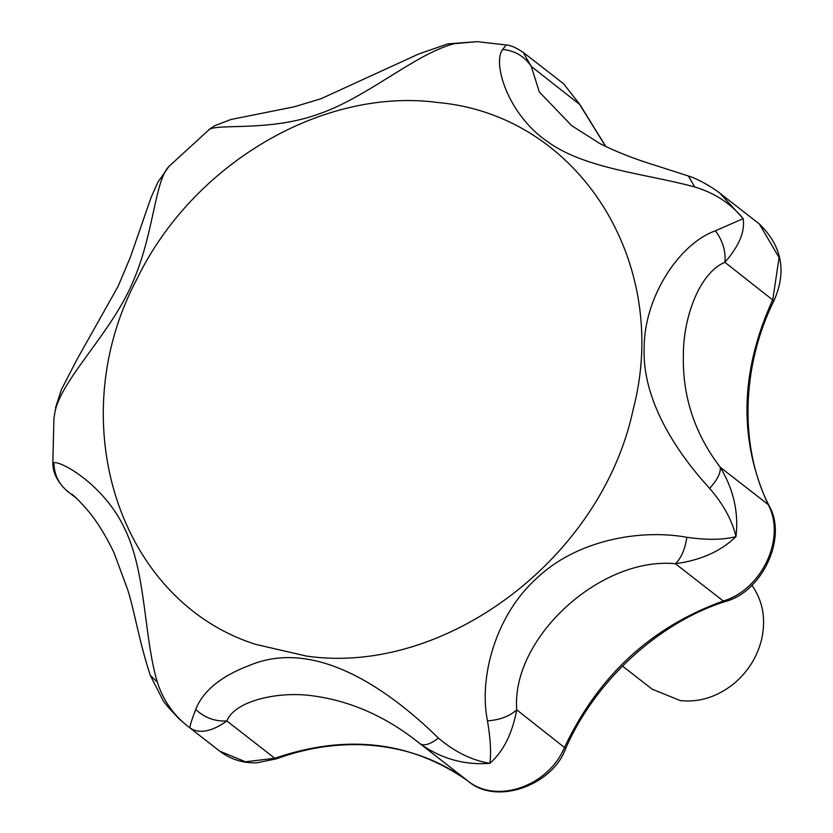 <?xml version="1.0" encoding="UTF-8"?>
<svg xmlns="http://www.w3.org/2000/svg" width="833" height="833" viewBox="0 0 833 833"><rect width="100%" height="100%" fill="white"/><g stroke="black" fill="none" stroke-linecap="round" stroke-linejoin="round"><path stroke-width="1.25" d="M751.866 585.287L753.282 587.286C763.184 602.53 765.954 619.939 761.591 639.525C757.436 656.217 748.805 670.419 735.695 682.112L733.509 683.966C717.067 696.961 699.376 702.511 680.446 700.636L652.208 689.214L622.449 666.046M169.141 166.225L168.943 166.433C155.053 180.626 153.907 231.407 134.55 277.993C113.798 330.753 62.86 376.974 55.072 411.252L53.926 418.52L52.833 462.648L53.916 462.731C60.653 460.628 104.739 484.973 125.033 529.434C146.181 572.615 143.922 637.443 157.291 681.998C163.206 700.73 174.128 716.078 190.059 728.032C189.466 727.053 191.34 720.878 195.682 709.487C203.013 690.859 221.078 676.104 249.879 665.234C314.603 638.255 386.856 687.662 438.45 738.09C454.631 751.887 471.749 760.31 489.825 763.34C491.335 753.449 490.554 739.298 487.492 720.899C478.496 676.563 496.291 614.213 536.858 578.164C575.957 540.669 639.265 528.622 686.85 537.295C706.759 540.169 723.138 539.951 735.976 536.639C732.217 520.417 723.429 504.329 709.612 488.357C675.209 450.872 642.056 399.142 644.159 347.694C644.253 296.121 679.988 243.236 715.422 230.814L743.161 218.621C730.739 203.45 714.61 192.902 694.764 186.988C647.002 173.774 584.693 169.151 546.927 141.194C507.755 114.215 492.209 62.819 502.663 49.428L506.266 44.982L477.257 41.65L454.141 43.712C415.115 53.937 367.395 97.43 318.383 114.152C269.257 131.937 217.309 123.211 208.781 129.729L208.396 130.031M55.072 411.252L53.906 418.728M438.45 738.09C430.213 744.348 424.091 746.222 420.061 743.734C387.085 717.119 351.578 701.188 313.541 695.94C278.295 690.672 234.448 701.011 226.857 720.972C211.78 731.718 199.514 734.071 190.059 728.032L219.756 751.189L245.516 761.789L274.765 758.259C346.84 733.644 411.242 741.235 467.979 781.021C496.822 804.355 548.572 786.217 564.649 747.128C598.594 675.553 651.479 626.843 723.304 601.01C762.195 589.472 786.206 537.837 768.172 504.548L768.963 505.496C739.475 447.915 741.058 366.936 773.867 300.88C786.914 271.683 782.072 246.037 759.332 223.952L720.097 193.412L743.161 218.621C745.181 231.522 739.079 246.068 724.887 262.291C699.376 272.87 683.164 317.685 683.362 355.347C682.404 396.456 694.701 433.754 720.253 467.261C733.581 489.419 738.829 512.555 735.976 536.639C720.795 551.321 700.605 560.338 675.386 563.722C600.156 556.423 511.025 638.484 516.741 709.841C512.243 733.821 503.267 751.658 489.825 763.34C464.418 765.277 441.167 758.738 420.061 743.734L468.031 781.062C437.617 758.53 401.985 746.41 361.126 744.702C332.502 743.921 304.316 748.617 276.546 758.811L274.765 758.259L226.857 720.972C215.06 721.597 204.668 717.775 195.682 709.487M686.85 537.295C685.018 549.374 681.196 558.183 675.386 563.722L723.304 601.01L725.085 601.561C658.185 622.907 594.939 681.061 565.701 748.461L516.741 709.841C509.557 716.265 499.81 719.951 487.492 720.899M715.422 230.814C722.721 240.654 725.866 251.149 724.887 262.291L773.867 300.88M709.612 488.357C717.307 479.933 720.857 472.905 720.253 467.261L768.172 504.548C738.423 439.907 739.964 371.58 772.805 299.578L779.084 257.543L759.332 223.952M502.663 49.428C514.929 50.667 524.467 56.332 531.277 66.421L539.336 92.005L571.948 125.908M523.124 52.281L531.277 66.421L580.007 104.729L563.649 83.821L523.134 52.292C515.7 47.45 510.077 45.024 506.266 44.982L506.266 44.982M694.764 186.988L688.35 176.002L656.383 165.694C634.798 159.124 615.91 151.721 599.708 143.474L571.365 125.45M688.35 176.002C701.834 179.98 719.722 192.673 719.983 193.329L720.097 193.412M208.781 129.729L210.478 128.428M454.141 43.712L447.81 43.868M55.53 407.754L61.392 389.657L77.042 359.346L118.078 286.385L130.229 257.574L151.221 197.077L157.885 182.219L168.943 166.433M187.904 726.407L179.189 718.962C169.286 708.654 163.809 702.281 162.768 699.835L150.294 675.428L157.291 681.998M53.916 462.731C54.145 475.049 59.143 484.9 68.889 492.272L67.213 491.074C57.539 482.276 52.739 472.8 52.823 462.648M150.284 675.396C139.111 641.295 134.29 610.131 127.636 589.535L113.923 552.539C105.229 534.536 96.201 520.146 86.851 509.38C79.822 501.351 74.835 496.301 71.877 494.219L76.063 497.853M438.21 102.553C323.423 86.944 192.892 163.372 136.987 278.92C60.934 421.613 119.171 601.051 255.596 644.346L306.346 656.06C444.78 676.292 601.416 558.339 633.049 410.023C671.877 262.572 578.466 115.152 438.21 102.553M605.674 146.462L579.185 103.709L563.649 83.821M468.094 781.115L468.031 781.062C496.104 805.792 552.518 785.467 565.701 748.461M210.416 128.48L169.12 166.236M276.546 758.811L256.991 762.778C243.309 763.372 230.897 759.509 219.756 751.189M580.007 104.729L605.83 146.535M725.085 601.561C762.091 592.273 787.945 537.379 768.963 505.496M447.894 43.847L418.749 53.968L320.944 98.773L294.059 106.832L230.939 119.494L214.675 125.741L210.447 128.459M477.257 41.65L447.925 43.837M76.698 498.457L67.338 491.168"/></g></svg>
